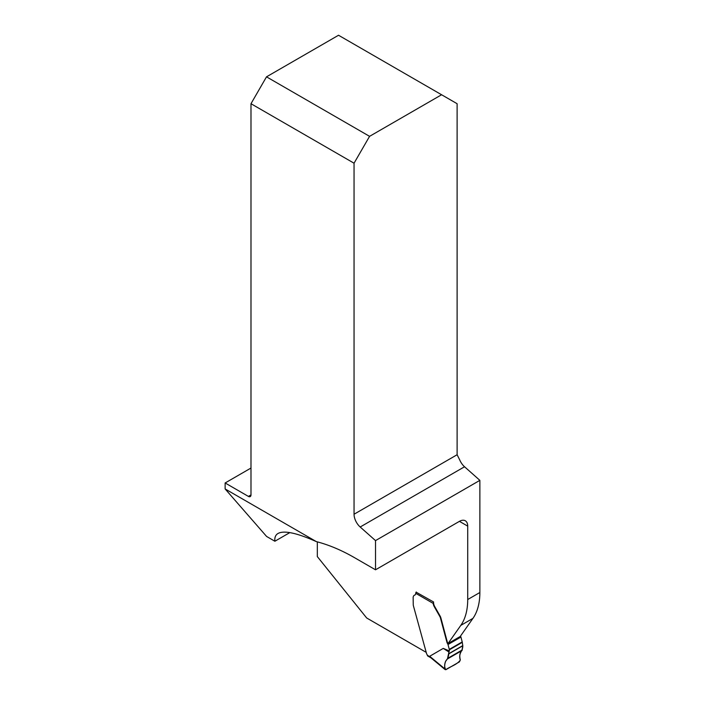 <?xml version="1.0" encoding="UTF-8"?>
<svg xmlns="http://www.w3.org/2000/svg" width="705" height="705" viewBox="0 0 705 705"><rect width="100%" height="100%" fill="white"/><g stroke="black" fill="none" stroke-linecap="round" stroke-linejoin="round"><path stroke-width="1.06" d="M266.508 76.836L338.532 35.25L441.594 94.752L369.57 136.338L266.508 76.836L250.989 103.714L354.051 163.207L354.051 514.236A11.703 6.759 -120 0 0 360.185 527.005L375.518 540.603L479.867 480.352L464.542 466.763A11.703 6.759 60 0 1 459.695 459.863L457.113 454.734L457.113 103.714L441.594 94.752M225.133 488.944L266.605 536.461L274.88 541.237C274.474 537.518 275.532 534.919 278.052 533.456C284.053 530.213 296.823 532.927 316.36 541.616L225.133 488.944L225.133 482.969L248.407 496.408A3.657 2.115 -120 0 0 250.231 496.593A3.657 2.115 -120 0 0 250.989 494.919L250.989 103.714M316.36 541.616A201.894 116.563 60 0 1 354.439 557.629L375.518 569.799L375.518 540.603M354.051 163.207L369.57 136.338M425.767 652.107L366.679 617.985L317.329 556.597L317.329 541.872M430.958 657.844L427.706 655.967A1.463 0.846 120 0 1 427.547 655.817L427.318 655.253A2.194 1.269 -120 0 0 426.631 653.896L413.456 605.947A7.314 4.221 60 0 1 413.262 605.031L413.148 597.796A5.49 3.164 60 0 1 414.284 595.284L414.681 595.055A5.49 3.164 60 0 1 414.672 595.064A5.49 3.164 60 0 1 415.086 594.888L414.699 595.108A3.657 2.115 -120 0 0 414.981 594.994A3.657 2.115 -120 0 0 415.73 593.319A1.463 0.846 120 0 1 416.258 591.98M416.117 592.156L433.549 601.964L433.549 602.555A5.851 3.375 60 0 0 434.765 606.635L440.413 616.602A7.314 4.221 60 0 1 440.942 618.135L447.314 642.017A2.926 1.692 60 0 0 448.027 643.533L460.788 625.397A73.153 42.23 -120 0 0 467.715 599.532L467.715 526.124A11.703 6.759 120 0 0 465.291 520.766A11.703 6.759 120 0 0 459.44 521.347L375.518 569.799M449.358 650.935L448.935 652.01L443.251 648.397L449.358 650.935L449.358 649.807A1.463 0.846 -120 0 0 449.288 649.367L448.001 644.52A1.463 0.846 -120 0 0 447.64 643.762L460.189 636.518L472.94 618.373A73.153 42.23 -120 0 0 479.867 592.508L479.867 480.352M225.133 482.969L250.989 468.041M274.88 541.237L289.834 532.601M447.64 643.762A2.926 1.692 60 0 1 446.926 642.246L440.555 618.355A7.314 4.221 -120 0 0 440.026 616.831L434.377 606.864A5.851 3.375 60 0 1 433.196 603.401L415.73 593.319M443.251 648.397L429.68 656.276L431.134 657.95M460.462 636.13A2.926 1.692 -120 0 0 460.576 636.289A1.463 0.846 60 0 1 460.929 637.056L462.224 641.902A1.463 0.846 60 0 1 462.286 642.343L462.797 645.789L448.812 653.861C448.424 657.025 447.393 659.422 445.719 661.061C444.326 664.26 444.344 667.15 445.763 669.715C450.416 666.34 456.752 664.947 460.312 660.109C458.065 653.068 462.921 651.394 462.797 645.789L461.951 650.574C459.827 652.513 459.272 655.597 460.286 659.845L459.457 661.845L445.983 669.627L444.776 668.798L445.983 669.627M433.549 602.22A1.463 0.846 120 0 0 433.302 602.704L433.196 603.401M448.935 652.01L447.446 658.946C445.252 660.902 444.361 664.189 444.776 668.798L429.68 656.276M354.051 514.236L457.113 454.734M467.715 526.124L459.44 521.347M248.407 496.408L250.989 494.919M479.867 592.508L467.715 599.532M472.94 618.373L460.788 625.397M464.542 466.763L360.185 527.005M427.318 655.253L429.891 656.734M449.358 649.807L462.286 642.343M449.288 649.367L462.224 641.902M448.001 644.52L460.929 637.056M447.446 658.946L461.951 650.574M447.869 658.25L462.313 649.904M448.812 653.861L462.797 645.789M448.838 653.658L462.797 645.595M445.084 669.574L430.605 657.553"/></g></svg>
